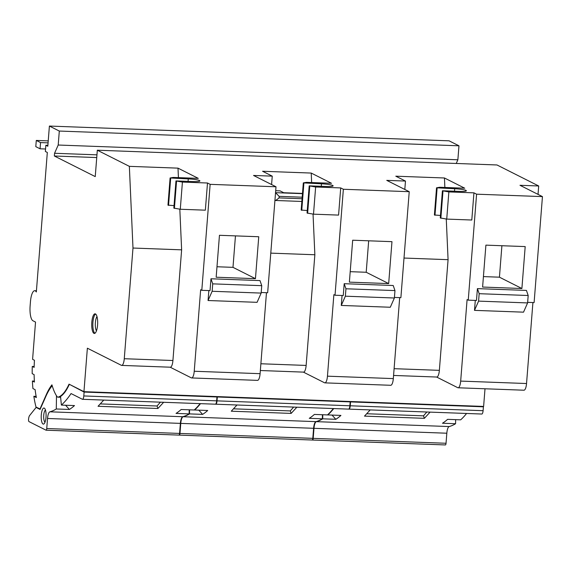 <?xml version="1.0" encoding="UTF-8"?>
<svg xmlns="http://www.w3.org/2000/svg" width="571" height="571" viewBox="0 0 571 571"><rect width="100%" height="100%" fill="white"/><g stroke="black" fill="none" stroke-linecap="round" stroke-linejoin="round"><path stroke-width="0.86" d="M96.742 157.56L54.345 155.997L95.243 176.603L97.32 150.209L496.991 164.969L538.696 185.982L538.032 194.39M47.878 145.334L45.851 145.255L47.807 146.24L49.399 126.055L449.063 140.816L458.97 145.805L457.871 159.78L456.25 163.463M485.007 388.772L483.616 406.431L83.951 391.67L69.034 384.155A70.697 21.313 -87.9 0 1 58.142 397.13L60.619 397.223M538.696 185.982L519.981 185.29L542.45 196.61L534.106 302.587L527.654 302.345M460.676 381.093L526.541 383.526A7.858 2.37 92.1 0 1 523.95 390.214L458.085 387.78A7.858 2.37 -87.9 0 0 460.676 381.093L467.092 299.575L468.249 300.153L476.585 194.183L542.45 196.61M526.541 383.526L532.914 302.544M179.822 209.186L181.628 249.841L172.92 360.515A7.858 2.37 92.1 0 1 170.329 367.203L121.68 365.404A7.858 2.37 -87.9 0 1 121.359 365.319L87.37 348.196L83.951 391.67M261.204 292.509L267.663 292.745L276.007 186.774L210.142 184.34L201.799 290.318L200.649 289.733L194.233 371.25A7.858 2.37 -87.9 0 1 191.642 377.945A7.858 2.37 -87.9 0 1 191.321 377.859L170.165 367.196M394.433 297.427L400.885 297.669L409.229 191.692L343.364 189.258L335.027 295.236L333.871 294.657L327.454 376.175A7.858 2.37 -87.9 0 1 324.863 382.863A7.858 2.37 -87.9 0 1 324.542 382.777L303.387 372.114M458.085 387.78A7.858 2.37 -87.9 0 1 457.764 387.695L436.608 377.031M335.305 400.949A74.016 22.312 -87.9 0 0 335.584 401.349L231.926 397.523L231.091 397.102M231.648 397.123A74.016 22.312 -87.9 0 0 231.926 397.523L217.33 396.981L216.495 396.567M40.27 409.057L36.023 407.073A58.913 17.758 -87.9 0 1 33.846 396.288L36.13 396.374M364.869 402.041A74.016 22.312 -87.9 0 0 365.147 402.441L364.312 402.02M468.527 405.867A74.016 22.312 -87.9 0 0 468.805 406.267L350.551 401.905L349.716 401.484M322.793 414.739L322.729 418.821A196.374 59.191 -87.9 0 1 316.348 421.655A7.858 2.37 92.1 0 0 313.979 428.314L313.186 438.364A1.963 0.592 92.1 0 1 312.537 440.034A1.963 0.592 92.1 0 1 312.458 440.013L312.33 439.948M455.637 419.649L455.579 423.725A196.374 59.191 -87.9 0 1 449.199 426.558A7.858 2.37 -87.9 0 0 446.822 433.218L446.037 443.267A1.963 0.592 92.1 0 1 445.387 444.945A1.963 0.592 92.1 0 1 445.309 444.923M333.728 408.565A196.374 59.191 -87.9 0 1 327.833 414.924L340.93 415.41A196.374 59.191 92.1 0 1 335.827 419.3L322.729 418.821M455.579 423.725L442.482 423.239A196.374 59.191 -87.9 0 0 447.585 419.35L460.683 419.835A196.374 59.191 -87.9 0 0 466.578 413.475M366.896 413.747L423.504 415.838L424.367 418.329L430.091 412.126M424.367 418.329L364.491 416.116L370.215 409.914M335.827 419.3L332.029 415.081M348.76 409.072L348.788 409.086A3.926 1.185 -87.9 0 0 348.945 409.129A3.926 1.185 -87.9 0 0 350.244 405.788L483.095 410.692L483.401 406.809L468.805 406.267M350.244 405.788L350.551 401.905M482.566 406.388L483.401 406.809M483.095 410.692A3.926 1.185 92.1 0 1 481.796 414.032L348.945 409.129M423.504 415.838L426.837 412.005M34.367 381.093L32.39 381.021A58.913 17.758 -87.9 0 0 32.918 388.551L35.124 389.665A52.625 15.867 92.1 0 0 36.358 397.552L33.846 396.288M34.16 366.503L32.269 366.432A58.913 17.758 -87.9 0 0 32.183 373.655L34.117 374.633A52.625 15.867 92.1 0 0 34.424 382.049L32.39 381.021M45.851 145.255L45.359 151.465L47.322 152.457L36.337 291.981A12.976 3.911 -87.9 0 0 34.731 290.703A12.976 3.911 -87.9 0 0 30.449 301.752L30.12 305.935A13.047 3.933 -87.9 0 0 32.932 320.759L35.53 322.065L32.775 357.003A58.913 17.758 -87.9 0 0 32.611 359.345L34.453 360.272A52.625 15.867 92.1 0 0 34.139 367.374L32.269 366.432M48.228 140.88L36.287 140.437L40.548 142.586L48.071 142.864M458.97 145.805L59.305 131.052L58.206 145.027L54.559 153.278L54.345 155.997M49.399 126.055L59.305 131.052M457.871 159.78L58.206 145.027M96.956 154.841L54.559 153.278M276.007 186.774L253.538 175.454L272.253 176.146L262.574 171.264L311.224 173.063L331.501 183.284L306.427 182.356L303.315 182.884L321.48 183.826A9.036 1.178 -175.5 0 1 333.136 185.868A9.036 1.178 -175.5 0 1 326.783 186.496L309.197 185.846L315.642 187.002L340.716 187.923L338.574 215.096L313.5 214.175L315.642 187.002M210.142 184.34L207.494 183.005L205.353 210.178L180.279 209.25L182.42 182.078L207.494 183.005M97.32 150.209L129.353 166.347L178.002 168.145L198.273 178.359L173.206 177.438L170.094 177.966L188.259 178.909A9.036 1.178 -175.5 0 1 199.914 180.95A9.036 1.178 -175.5 0 1 193.562 181.578L175.968 180.928L182.42 182.078M476.585 194.183L473.937 192.848L471.796 220.021L446.729 219.093L448.863 191.92L473.937 192.848M409.229 191.692L386.76 180.372L405.474 181.064L395.796 176.189L444.445 177.981L464.723 188.202L439.649 187.274L436.537 187.802L454.702 188.744A9.036 1.178 -175.5 0 1 466.357 190.793A9.036 1.178 -175.5 0 1 460.005 191.413L442.418 190.764L448.863 191.92M343.364 189.258L340.716 187.923M313.044 214.104L314.857 254.759L270.782 253.131M311.224 173.063L311.645 182.549M302.487 193.455L283.823 192.762L280.068 190.871L275.693 190.714M260.876 363.763L306.142 365.433A7.858 2.37 92.1 0 1 303.551 372.121L260.347 370.522M306.142 365.433L314.857 254.759M302.066 198.751L279.041 197.901C276.635 199.921 275.251 200.764 274.879 200.435M301.859 201.463L274.929 200.457M279.041 197.901L279.162 196.353L275.493 192.67M303.315 182.884L301.181 210.057L307.248 210.549M303.893 183.177L301.752 210.349M309.197 185.846L307.055 213.019L313.5 214.175M309.767 186.139L307.633 213.311M342.065 295.493L341.28 305.442L390.3 307.248L394.383 298.005L394.968 290.589L393.212 285.507L344.192 283.701L343.257 295.535L335.027 295.236M388.673 283.587L391.97 241.669L352.678 240.213L349.381 282.138L388.673 283.587L366.204 272.267L368.68 240.805M327.454 376.175L393.319 378.602L399.693 297.619M393.319 378.602A7.858 2.37 92.1 0 1 390.728 385.289L324.863 382.863M405.474 181.064L404.81 189.465M404.004 258.049L448.078 259.677L439.363 370.351A7.858 2.37 92.1 0 1 436.772 377.038L393.569 375.447M444.445 177.981L444.866 187.466M446.272 219.021L448.078 259.677M436.537 187.802L434.403 214.981L440.469 215.474M437.115 188.095L434.981 215.267M442.418 190.764L440.277 217.936L446.729 219.093M442.989 191.057L440.855 218.229M475.286 300.41L474.501 310.36L523.528 312.166L527.604 302.923L528.189 295.507L526.433 290.425L477.413 288.619L476.478 300.46L468.249 300.153M521.894 288.512L525.192 246.586L485.9 245.137L482.602 287.056L521.894 288.512L499.432 277.185L501.902 245.723M474.501 310.36L478.584 301.117L479.169 293.694L477.413 288.619M528.189 295.507L479.169 293.694M527.604 302.923L478.584 301.117M483.423 276.6L499.432 277.185M341.28 305.442L345.362 296.192L345.947 288.776L344.192 283.701M394.968 290.589L345.947 288.776M394.383 298.005L345.362 296.192M350.201 271.675L366.204 272.267M272.253 176.146L271.589 184.547M194.233 371.25L260.098 373.684A7.858 2.37 92.1 0 1 257.5 380.372L191.642 377.945M260.098 373.684L266.471 292.702M178.002 168.145L178.423 177.631M129.353 166.347L132.986 248.042L181.628 249.841M132.986 248.042L124.271 358.716A7.858 2.37 -87.9 0 1 121.68 365.404M39.941 409.043L46.315 394.604A78.548 23.675 92.1 0 1 51.932 384.833A58.913 17.758 -87.9 0 0 57.05 396.588A7.858 2.37 -87.9 0 0 57.892 397.166A7.858 2.37 -87.9 0 0 58.142 397.13M91.817 322.18A9.821 2.962 92.1 0 1 95.057 313.822A9.821 2.962 92.1 0 1 97.577 325.085A9.821 2.962 92.1 0 1 94.329 333.443A9.821 2.962 92.1 0 1 91.817 322.18M98.426 392.206A74.016 22.312 -87.9 0 0 98.697 392.605L97.869 392.184M202.084 396.031A74.016 22.312 -87.9 0 0 202.362 396.431L84.108 392.063L69.912 384.597M215.538 404.154L215.567 404.168A3.926 1.185 -87.9 0 0 215.724 404.211A3.926 1.185 -87.9 0 0 217.023 400.863L349.873 405.774L350.18 401.891L335.584 401.349M217.023 400.863L217.33 396.981M349.345 401.47L350.18 401.891M313.6 428.3L180.757 423.397L179.965 433.446A1.963 0.592 92.1 0 1 179.315 435.116L312.166 440.02A1.963 0.592 92.1 0 0 312.808 438.35L313.6 428.3A7.858 2.37 -87.9 0 1 315.977 421.641A196.374 59.191 -87.9 0 0 322.358 418.807L309.261 418.322A196.374 59.191 -87.9 0 0 314.364 414.432L327.461 414.917A196.374 59.191 -87.9 0 0 333.357 408.55M322.358 418.807L322.415 414.724M200.507 403.647A196.374 59.191 -87.9 0 1 194.611 410.007L207.708 410.492A196.374 59.191 92.1 0 1 202.605 414.382L189.508 413.896A196.374 59.191 -87.9 0 1 183.127 416.73A7.858 2.37 92.1 0 0 180.757 423.397M233.675 408.829L290.282 410.92L291.146 413.411L296.87 407.209M291.146 413.411L231.269 411.199L236.994 404.996M202.605 414.382L198.801 410.164M189.572 409.821L189.508 413.896M65.579 405.246L69.384 409.464A196.374 59.191 92.1 0 0 74.487 405.574L61.39 405.089L60.547 396.474A71.09 21.427 -87.9 0 0 69.234 384.576M69.384 409.464L56.286 408.979A196.374 59.191 -87.9 0 1 49.905 411.812A7.858 2.37 92.1 0 0 47.529 418.479L46.743 428.528A1.963 0.592 92.1 0 1 46.094 430.199A1.963 0.592 92.1 0 1 46.015 430.177L28.971 421.591A1.963 0.592 -87.9 0 1 28.55 419.357A4.839 1.456 92.1 0 1 29.585 415.574L36.101 407.43L40.098 409.443L45.844 396.424A78.548 23.675 -87.9 0 1 52.204 385.753M46.094 430.199L178.937 435.102A1.963 0.592 92.1 0 0 179.587 433.432L180.379 423.382A7.858 2.37 -87.9 0 1 182.756 416.723A196.374 59.191 -87.9 0 0 189.129 413.889L176.039 413.404A196.374 59.191 -87.9 0 0 181.135 409.514L194.233 409.992A196.374 59.191 -87.9 0 0 200.135 403.633M61.39 405.089A196.374 59.191 -87.9 0 0 71.054 393.562L82.345 399.25A3.926 1.185 -87.9 0 0 82.502 399.293A3.926 1.185 -87.9 0 0 83.801 395.946L84.108 392.063M100.446 403.911L157.061 406.002L157.917 408.493L163.649 402.284M157.917 408.493L98.048 406.281L103.772 400.078M83.801 395.946L216.652 400.849L216.951 396.973L202.362 396.431M216.124 396.552L216.951 396.973M189.129 413.889L189.194 409.807M36.78 407.451L36.101 407.43M55.994 394.932A59.305 17.879 -87.9 0 0 56.486 395.782L56.286 408.979M46.087 414.746A8.051 2.427 92.1 0 1 44.131 423.732A8.051 2.427 92.1 0 1 41.212 417.401A8.051 2.427 92.1 0 1 44.695 408.465A8.051 2.427 92.1 0 1 46.087 414.746M45.038 422.155A6.088 1.834 92.1 0 1 43.674 417.144A6.088 1.834 92.1 0 1 45.48 410.106M349.873 405.774A3.926 1.185 92.1 0 1 348.574 409.114L215.724 404.211M216.652 400.849A3.926 1.185 92.1 0 1 215.353 404.197L82.502 399.293M157.061 406.002L160.394 402.17M290.282 410.92L293.615 407.087M36.287 140.437L35.802 146.647L40.063 148.795L45.559 149.002M40.548 142.586L40.063 148.795M95.614 314.021A9.821 2.962 -87.9 0 0 92.937 322.222A9.821 2.962 -87.9 0 0 92.845 325.292A9.821 2.962 -87.9 0 0 94.9 333.286M170.094 177.966L167.96 205.139L174.027 205.631M170.672 178.259L168.531 205.432M175.968 180.928L173.834 208.101L180.279 209.25M176.546 181.221L174.405 208.394M208.843 290.575L208.058 300.517L257.078 302.33L261.161 293.087L261.746 285.671L259.991 280.589L210.963 278.776L210.035 290.618L201.799 290.318M255.451 278.669L258.749 236.744L219.457 235.295L216.159 277.22L255.451 278.669L232.982 267.349L235.459 235.887M208.058 300.517L212.141 291.274L212.726 283.858L210.963 278.776M261.746 285.671L212.726 283.858M261.161 293.087L212.141 291.274M216.98 266.757L232.982 267.349M446.037 443.267L313.186 438.364M446.822 433.218L313.979 428.314M449.199 426.558L316.348 421.655M302.466 193.669L275.543 192.67M302.187 197.202L279.162 196.353M321.48 183.826L321.287 186.296M394.097 368.68L439.363 370.351M454.702 188.744L454.509 191.214M172.92 360.515L124.271 358.716M315.977 421.641L183.127 416.73M46.672 394.618L46.315 394.604M182.756 416.723L49.905 411.812M179.587 433.432L46.743 428.528M180.379 423.382L47.529 418.479M312.808 438.35L179.965 433.446M96.449 330.866A7.858 2.37 92.1 0 1 95.307 325.042A7.858 2.37 92.1 0 1 96.984 316.548M188.259 178.909L188.066 181.371M312.537 440.034L445.387 444.945M302.487 193.426L283.758 192.734M57.892 397.166L60.626 397.266M36.437 290.767L34.731 290.703"/></g></svg>
